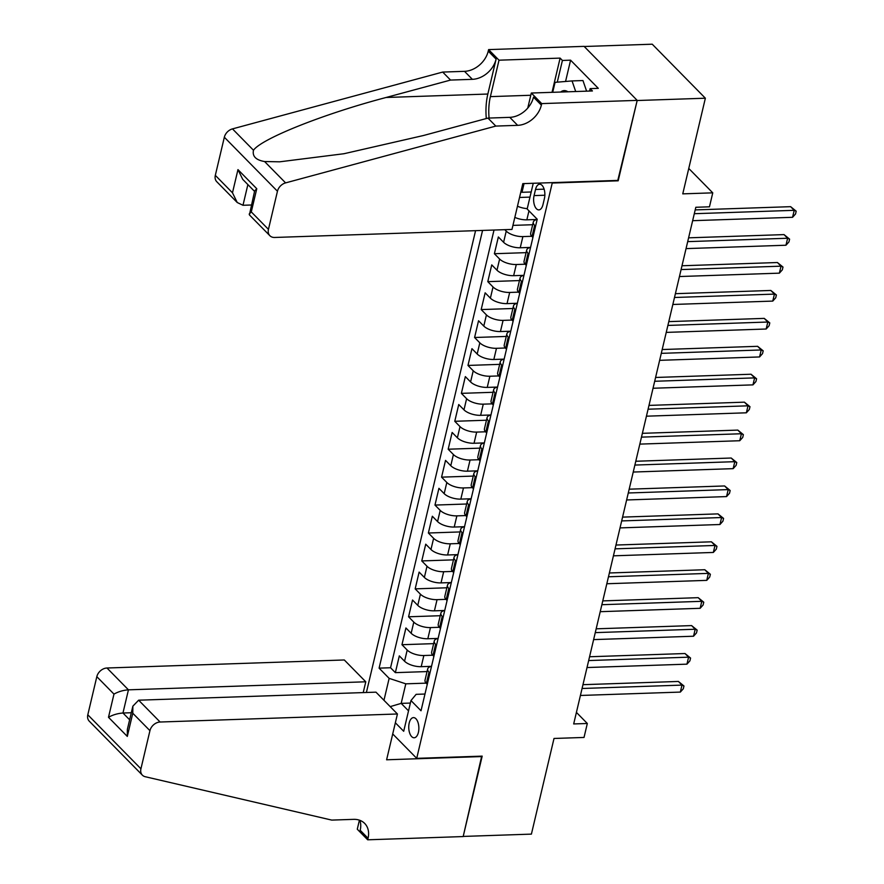 <?xml version="1.0" encoding="UTF-8"?>
<svg xmlns="http://www.w3.org/2000/svg" width="884" height="884" viewBox="0 0 884 884"><rect width="100%" height="100%" fill="white"/><g stroke="black" fill="none" stroke-linecap="round" stroke-linejoin="round"><path stroke-width="1.33" d="M418.408 732.361A10.089 5.05 -91.9 0 0 413.469 717.609A10.089 5.05 -91.9 0 0 409.215 723.013A10.089 5.05 -91.9 0 0 414.154 737.775A10.089 5.05 -91.9 0 0 418.408 732.361M475.57 230.658L366.396 692.481M584.202 46.498L652.237 44.2L705.366 98.212L682.757 193.861L712.758 192.845L688.758 168.446M392.717 733.952L416.718 758.35L482.189 756.129L463.205 836.43L531.406 834.12L554.014 738.46L584.026 737.444L587.319 723.488L576.412 712.394M617.794 180.413L637.165 100.522L705.366 98.212M519.538 197.463L529.98 197.11M512.93 225.387L532.676 224.724M530.499 247.41L520.245 247.763A12.608 5.216 13.3 0 1 503.593 242.293L498.355 236.967L494.388 253.719L526.079 252.647M523.903 275.344L513.648 275.686A12.608 5.216 13.3 0 1 496.985 270.217L491.747 264.891L487.791 281.653L519.472 280.571M517.295 303.267L507.04 303.621A12.608 5.216 13.3 0 1 490.388 298.151L485.15 292.825L481.183 309.577L512.875 308.505M510.698 331.202L500.443 331.544A12.608 5.216 13.3 0 1 483.791 326.074L478.542 320.748L474.586 337.5L506.278 336.428M504.09 359.125L493.836 359.479A12.608 5.216 13.3 0 1 477.183 354.009L471.946 348.672L467.979 365.435L499.67 364.363M497.493 387.059L487.239 387.402A12.608 5.216 13.3 0 1 470.586 381.932L465.338 376.606L461.382 393.358L493.073 392.286M490.885 414.983L480.631 415.325A12.608 5.216 13.3 0 1 463.978 409.856L458.741 404.529L454.774 421.292L486.465 420.22M484.288 442.906L474.034 443.26A12.608 5.216 13.3 0 1 457.382 437.79L452.133 432.464L448.177 449.216L479.868 448.144M477.692 470.841L467.426 471.183A12.608 5.216 13.3 0 1 450.774 465.713L445.536 460.387L441.569 477.15L473.26 476.078M471.084 498.764L460.829 499.117A12.608 5.216 13.3 0 1 444.177 493.648L438.928 488.322L434.972 505.073L466.664 504.002M464.487 526.698L454.232 527.041A12.608 5.216 13.3 0 1 437.569 521.571L432.331 516.245L428.375 533.008L460.056 531.936M457.879 554.622L447.624 554.975A12.608 5.216 13.3 0 1 430.972 549.505L425.734 544.179L421.767 560.931L453.459 559.859M451.282 582.556L441.028 582.899A12.608 5.216 13.3 0 1 424.364 577.429L419.127 572.103L415.171 588.866L446.851 587.783M444.674 610.479L434.42 610.833A12.608 5.216 13.3 0 1 417.767 605.363L412.53 600.026L408.563 616.789L440.254 615.717M438.077 638.414L427.823 638.756A12.608 5.216 13.3 0 1 411.159 633.287L405.922 627.96L401.966 644.712L433.646 643.64M712.758 192.845L709.465 206.812L695.819 207.276L573.683 723.941L587.319 723.488M535.527 189.452L534.069 195.596A9.768 4.895 -91.9 0 0 538.853 209.895A9.768 4.895 -91.9 0 0 542.975 204.646L544.422 198.502A9.768 4.895 -91.9 0 0 539.649 184.215A9.768 4.895 -91.9 0 0 535.527 189.452L544.113 189.165M416.718 758.35L552.323 182.623M424.972 694.039L416.132 694.338L410.972 700.548L421.016 710.769L537.218 219.232L527.162 209.011L533.251 183.275M410.972 700.548L403.701 731.267L395.358 722.78M383.965 700.283L389.148 678.359L379.092 668.138L482.565 230.426M432.74 655.21L423.856 655.519A12.608 5.216 -166.7 0 1 407.204 650.049L401.966 644.712M431.469 666.337L421.215 666.68L423.856 655.519M439.348 627.286L430.464 627.585A12.608 5.216 -166.7 0 1 413.8 622.115L408.563 616.789M445.945 599.352L437.061 599.661A12.608 5.216 -166.7 0 1 420.408 594.192L415.171 588.866M452.553 571.429L443.669 571.727A12.608 5.216 -166.7 0 1 427.005 566.257L421.767 560.931M459.15 543.494L450.265 543.804A12.608 5.216 -166.7 0 1 433.613 538.334L428.375 533.008M465.757 515.571L456.873 515.869A12.608 5.216 -166.7 0 1 440.21 510.399L434.972 505.073M472.354 487.648L463.47 487.946A12.608 5.216 -166.7 0 1 446.818 482.476L441.569 477.15M478.951 459.713L470.067 460.012A12.608 5.216 -166.7 0 1 453.415 454.542L448.177 449.216M485.559 431.79L476.675 432.088A12.608 5.216 -166.7 0 1 460.023 426.618L454.774 421.292M492.156 403.855L483.272 404.154A12.608 5.216 -166.7 0 1 466.619 398.695L461.382 393.358M498.764 375.932L489.88 376.23A12.608 5.216 -166.7 0 1 473.227 370.761L467.979 365.435M505.361 347.998L496.476 348.307A12.608 5.216 -166.7 0 1 479.824 342.837L474.586 337.5M511.969 320.074L503.084 320.373A12.608 5.216 -166.7 0 1 486.432 314.903L481.183 309.577M518.565 292.14L509.681 292.449A12.608 5.216 -166.7 0 1 493.029 286.98L487.791 281.653M525.173 264.217L516.289 264.515A12.608 5.216 -166.7 0 1 499.626 259.045L494.388 253.719M531.77 236.293L522.886 236.592A12.608 5.216 -166.7 0 1 506.234 231.122L504.808 229.674M537.107 219.486L526.853 219.829A12.608 5.216 -166.7 0 1 514.831 217.376M527.251 208.624A12.608 5.216 -166.7 0 1 517.471 206.204M494.023 230.039L390.551 667.751L395.358 672.647L427.049 671.575M421.215 666.68A12.608 5.216 13.3 0 1 404.563 661.221L399.325 655.884L395.358 672.647M532.908 237.453L532.013 236.547A12.608 5.216 -166.7 0 1 530.654 233.277L533.295 222.105A12.608 5.216 -166.7 0 1 537.152 219.475M535.549 226.282L534.654 225.376A12.608 5.216 -166.7 0 1 533.295 222.105M528.941 254.205L528.057 253.31A12.608 5.216 -166.7 0 1 526.698 250.039A12.608 5.216 -166.7 0 1 530.555 247.398M526.698 250.039L524.057 261.211A12.608 5.216 13.3 0 0 525.416 264.482L526.3 265.377M522.345 282.14L521.449 281.234A12.608 5.216 -166.7 0 1 520.09 277.963A12.608 5.216 -166.7 0 1 523.947 275.333M520.09 277.963L517.449 289.134A12.608 5.216 13.3 0 0 518.809 292.405L519.704 293.311M515.737 310.063L514.853 309.168A12.608 5.216 -166.7 0 1 513.493 305.897A12.608 5.216 -166.7 0 1 517.35 303.256M513.493 305.897L510.853 317.069A12.608 5.216 13.3 0 0 512.212 320.339L513.096 321.235M509.14 337.997L508.256 337.091A12.608 5.216 -166.7 0 1 506.886 333.821A12.608 5.216 -166.7 0 1 510.742 331.191M506.886 333.821L504.245 344.992A12.608 5.216 13.3 0 0 505.615 348.263L506.499 349.169M502.532 365.921L501.648 365.015A12.608 5.216 -166.7 0 1 500.289 361.755A12.608 5.216 -166.7 0 1 504.145 359.114M500.289 361.755L497.648 372.915A12.608 5.216 13.3 0 0 499.007 376.186L499.891 377.092M495.935 393.855L495.051 392.949A12.608 5.216 -166.7 0 1 493.681 389.678A12.608 5.216 -166.7 0 1 497.537 387.048M493.681 389.678L491.051 400.85A12.608 5.216 13.3 0 0 492.41 404.121L493.294 405.027M489.327 421.779L488.443 420.872A12.608 5.216 -166.7 0 1 487.084 417.602A12.608 5.216 -166.7 0 1 490.94 414.972M487.084 417.602L484.443 428.773A12.608 5.216 13.3 0 0 485.802 432.044L486.686 432.95M482.73 449.702L481.846 448.807A12.608 5.216 -166.7 0 1 480.487 445.536A12.608 5.216 -166.7 0 1 484.344 442.906M480.487 445.536L477.846 456.708A12.608 5.216 13.3 0 0 479.205 459.978L480.089 460.873M476.133 477.636L475.238 476.73A12.608 5.216 -166.7 0 1 473.879 473.459A12.608 5.216 -166.7 0 1 477.736 470.829M473.879 473.459L471.238 484.631A12.608 5.216 13.3 0 0 472.597 487.902L473.493 488.808M469.526 505.56L468.642 504.665A12.608 5.216 -166.7 0 1 467.282 501.394A12.608 5.216 -166.7 0 1 471.139 498.753M467.282 501.394L464.641 512.565A12.608 5.216 13.3 0 0 466.001 515.836L466.885 516.731M462.929 533.494L462.034 532.588A12.608 5.216 -166.7 0 1 460.674 529.317A12.608 5.216 -166.7 0 1 464.531 526.687M460.674 529.317L458.034 540.489A12.608 5.216 13.3 0 0 459.393 543.759L460.288 544.666M456.321 561.417L455.437 560.522A12.608 5.216 -166.7 0 1 454.078 557.251A12.608 5.216 -166.7 0 1 457.934 554.611M454.078 557.251L451.437 568.423A12.608 5.216 13.3 0 0 452.796 571.694L453.68 572.589M449.724 589.352L448.829 588.446A12.608 5.216 -166.7 0 1 447.47 585.175A12.608 5.216 -166.7 0 1 451.326 582.545M447.47 585.175L444.829 596.346A12.608 5.216 13.3 0 0 446.188 599.617L447.083 600.523M443.116 617.275L442.232 616.38A12.608 5.216 -166.7 0 1 440.873 613.109A12.608 5.216 -166.7 0 1 444.729 610.468M440.873 613.109L438.232 624.281A12.608 5.216 13.3 0 0 439.591 627.552L440.475 628.447M436.519 645.209L435.624 644.303A12.608 5.216 -166.7 0 1 434.265 641.033A12.608 5.216 -166.7 0 1 438.121 638.403M434.265 641.033L431.624 652.204A12.608 5.216 13.3 0 0 432.983 655.475L433.878 656.381M429.911 673.133L429.027 672.227A12.608 5.216 -166.7 0 1 427.668 668.956A12.608 5.216 -166.7 0 1 431.525 666.326M427.668 668.956L425.027 680.127A12.608 5.216 13.3 0 0 426.386 683.398L427.27 684.304M524.057 183.585L521.991 192.292L520.842 191.916M531.185 191.983L521.991 192.292M618.181 180.811L552.721 183.032M410.375 703.067L401.181 703.377L408.53 710.858M426.143 683.144L405.8 683.829L401.181 703.377L390.198 706.625M390.551 667.751L379.092 668.138M389.148 678.359L405.8 683.829M694.305 213.707L794.219 210.326L792.572 217.298L692.647 220.691M695.2 209.906L790.627 206.668L794.219 210.326L796.197 211.199L795.534 213.994L792.572 217.298M790.627 206.668L796.197 211.199M567.893 91.792A20.487 10.254 -91.9 0 0 560.655 92.035M552.71 92.301L555.064 82.356L572.047 80.919L582.965 80.555L586.6 91.151M572.047 80.919L575.694 91.527M511.98 229.431L274.648 237.465A9.459 7.194 135.5 0 1 269.885 235.719A9.459 7.194 135.5 0 1 268.449 229.365L277.454 191.242L224.337 137.23A9.459 7.194 -44.5 0 1 232.481 128.887L442.696 72.068L464.52 71.339A22.067 16.785 135.5 0 0 488.233 51.139L488.598 49.603L584.081 46.366L637.198 100.378L618.281 180.391L522.809 183.629L511.98 229.431M442.696 72.068L450.553 80.068L386.098 97.483C324.108 113.749 261.487 138.655 253.487 150.247C252.194 156.291 255.896 160.048 264.592 161.54L279.675 161.816L343.953 153.728L423.502 135.506L487.957 118.091L509.781 117.351A22.067 16.785 135.5 0 0 533.494 97.152L541.362 105.141L541.726 103.605L637.198 100.378M487.957 118.091L495.813 126.08L517.637 125.34A22.067 16.785 135.5 0 0 541.362 105.141M386.098 97.483L487.846 94.035L496.101 59.129A22.067 16.785 135.5 0 1 472.376 79.328L450.553 80.068M215.32 175.352L232.481 192.8L237.243 202.524L216.757 181.706A9.459 7.194 -44.5 0 1 215.32 175.352L224.337 137.23M264.592 161.54L285.598 182.889L495.813 126.08M552.025 92.323L560.113 58.112L562.412 60.455L557.274 82.168M589.551 91.052L590.125 88.621L598.302 88.345L570.589 60.178L562.412 60.455M590.125 88.621L592.424 90.964L531.317 93.03L541.726 103.605M488.598 49.603L499.007 60.189L490.388 96.632A35.471 17.746 -91.9 0 0 489.095 118.047M560.113 58.112L499.007 60.189M251.321 205L242.989 205.276L237.243 202.524M487.846 94.035A41.062 20.553 -91.9 0 0 486.31 118.533M527.759 108.08L531.317 93.03M285.598 182.889A9.459 7.194 135.5 0 0 277.454 191.242M570.589 60.178L565.561 81.472M232.481 192.8L237.962 169.618L242.713 179.341L254.548 191.364M237.962 169.618L256.769 188.734L254.658 190.889L249.41 214.9L269.885 235.719M256.769 188.734L251.288 211.917L249.178 214.072M363.225 692.592L365.777 681.796L344.307 659.972L106.975 668.006L128.445 689.829L122.964 713.012L129.628 719.786M365.777 681.796L128.445 689.829C123.108 690.249 118.29 691.675 113.97 694.106L96.82 676.669L87.803 714.791L140.932 768.793A9.459 7.194 135.5 0 0 142.368 775.146A9.459 7.194 135.5 0 0 145.23 776.716L331.754 820.098L353.578 819.357A22.067 16.785 -44.5 0 1 364.694 823.435A22.067 16.785 -44.5 0 1 368.053 838.264L367.689 839.8L463.172 836.562L481.692 756.151M482.089 756.549L386.606 759.787L397.435 713.985L160.103 722.018A9.459 7.194 135.5 0 0 149.937 730.67L140.932 768.793M367.689 839.8L357.28 829.214L359.423 820.175M397.435 713.985L375.965 692.161L138.644 700.194L160.103 722.018M142.368 775.146L89.24 721.145A9.459 7.194 -44.5 0 1 87.803 714.791M96.82 676.669A9.459 7.194 -44.5 0 1 106.975 668.006M359.865 820.33A22.067 16.785 -44.5 0 1 360.197 830.275L368.053 838.264M131.296 712.736L122.964 713.012C117.627 713.432 112.809 714.858 108.489 717.289L113.97 694.106M149.937 730.67L132.777 713.233L132.854 706.172L138.644 700.194M132.777 713.233L127.307 736.416L127.373 729.355L132.854 706.172M687.697 241.63L787.622 238.249L785.964 245.233L686.05 248.614M688.592 237.829L784.031 234.603L787.622 238.249L789.6 239.133L788.937 241.918L785.964 245.233M784.031 234.603L789.6 239.133M681.1 269.565L781.014 266.172L779.368 273.156L679.442 276.537M681.995 265.764L777.434 262.526L781.014 266.172L782.992 267.056L782.329 269.852L779.368 273.156M777.434 262.526L782.992 267.056M674.492 297.488L774.417 294.107L772.771 301.09L672.846 304.472M675.398 293.687L770.826 290.46L774.417 294.107L776.395 294.991L775.732 297.775L772.771 301.09M770.826 290.46L776.395 294.991M667.895 325.423L767.809 322.03L766.163 329.014L666.238 332.395M668.79 321.621L764.229 318.384L767.809 322.03L769.787 322.914L769.124 325.71L766.163 329.014M764.229 318.384L769.787 322.914M661.287 353.346L761.212 349.965L759.566 356.948L659.641 360.329M662.193 349.545L757.621 346.318L761.212 349.965L763.19 350.837L762.527 353.633L759.566 356.948M757.621 346.318L763.19 350.837M654.69 381.269L754.616 377.888L752.958 384.872L653.033 388.253M655.585 377.468L751.024 374.241L754.616 377.888L756.582 378.772L755.919 381.568L752.958 384.872M751.024 374.241L756.582 378.772M648.082 409.204L748.008 405.822L746.361 412.806L646.436 416.187M648.989 405.402L744.416 402.165L748.008 405.822L749.986 406.695L749.323 409.491L746.361 412.806M744.416 402.165L749.986 406.695M641.486 437.127L741.411 433.746L739.753 440.729L639.839 444.111M642.381 433.326L737.82 430.099L741.411 433.746L743.378 434.63L742.726 437.425L739.753 440.729M737.82 430.099L743.378 434.63M634.878 465.061L734.803 461.68L733.156 468.653L633.231 472.045M635.784 461.26L731.212 458.022L734.803 461.68L736.781 462.553L736.118 465.349L733.156 468.653M731.212 458.022L736.781 462.553M628.281 492.985L728.206 489.603L726.549 496.587L626.634 499.968M629.176 489.183L724.615 485.957L728.206 489.603L730.173 490.487L729.521 493.272L726.549 496.587M724.615 485.957L730.173 490.487M621.684 520.919L721.598 517.538L719.952 524.51L620.027 527.903M622.579 517.118L718.007 513.88L721.598 517.538L723.576 518.411L722.913 521.206L719.952 524.51M718.007 513.88L723.576 518.411M615.076 548.842L715.001 545.461L713.344 552.445L613.43 555.826M615.971 545.041L711.41 541.815L715.001 545.461L716.968 546.345L716.316 549.13L713.344 552.445M711.41 541.815L716.968 546.345M608.479 576.777L708.393 573.385L706.747 580.368L606.822 583.749M609.374 572.976L704.802 569.738L708.393 573.385L710.371 574.269L709.708 577.064L706.747 580.368M704.802 569.738L710.371 574.269M601.871 604.7L701.797 601.319L700.139 608.303L600.225 611.684M602.766 600.899L698.205 597.672L701.797 601.319L703.763 602.192L703.111 604.987L700.139 608.303M698.205 597.672L703.763 602.192M595.275 632.624L695.189 629.242L693.542 636.226L593.617 639.607M596.17 628.822L691.608 625.596L695.189 629.242L697.167 630.126L696.504 632.922L693.542 636.226M691.608 625.596L697.167 630.126M588.667 660.558L688.592 657.177L686.945 664.16L587.02 667.542M589.562 656.757L685.001 653.53L688.592 657.177L690.57 658.05L689.907 660.845L686.945 664.16M685.001 653.53L690.57 658.05M582.07 688.481L681.984 685.1L680.337 692.084L580.412 695.465M582.965 684.68L678.404 681.454L681.984 685.1L683.962 685.984L683.299 688.78L680.337 692.084M678.404 681.454L683.962 685.984M427.823 638.756L430.464 627.585M434.42 610.833L437.061 599.661M441.028 582.899L443.669 571.727M447.624 554.975L450.265 543.804M454.232 527.041L456.873 515.869M460.829 499.117L463.47 487.946M467.426 471.183L470.067 460.012M474.034 443.26L476.675 432.088M480.631 415.325L483.272 404.154M487.239 387.402L489.88 376.23M493.836 359.479L496.476 348.307M500.443 331.544L503.084 320.373M507.04 303.621L509.681 292.449M513.648 275.686L516.289 264.515M520.245 247.763L522.886 236.592M526.853 219.829L528.975 210.845M404.563 661.221L407.204 650.049M411.159 633.287L413.8 622.115M417.767 605.363L420.408 594.192M424.364 577.429L427.005 566.257M430.972 549.505L433.613 538.334M437.569 521.571L440.21 510.399M444.177 493.648L446.818 482.476M450.774 465.713L453.415 454.542M457.382 437.79L460.023 426.618M463.978 409.856L466.619 398.695M470.586 381.932L473.227 370.761M477.183 354.009L479.824 342.837M483.791 326.074L486.432 314.903M490.388 298.151L493.029 286.98M496.985 270.217L499.626 259.045M503.593 242.293L506.234 231.122M532.013 236.547L534.654 225.376M525.416 264.482L528.057 253.31M518.809 292.405L521.449 281.234M512.212 320.339L514.853 309.168M505.615 348.263L508.256 337.091M499.007 376.186L501.648 365.015M492.41 404.121L495.051 392.949M485.802 432.044L488.443 420.872M479.205 459.978L481.846 448.807M472.597 487.902L475.238 476.73M466.001 515.836L468.642 504.665M459.393 543.759L462.034 532.588M452.796 571.694L455.437 560.522M446.188 599.617L448.829 588.446M439.591 627.552L442.232 616.38M432.983 655.475L435.624 644.303M426.386 683.398L429.027 672.227M544.864 195.231L534.069 195.596M509.781 117.351L517.637 125.34M472.376 79.328L464.52 71.339M251.288 211.917L268.449 229.365M232.481 128.887L253.487 150.247M496.101 59.129L488.233 51.139M530.787 95.262L490.388 96.632M247.874 184.59L242.989 205.276M127.307 736.416L108.489 717.289"/></g></svg>
